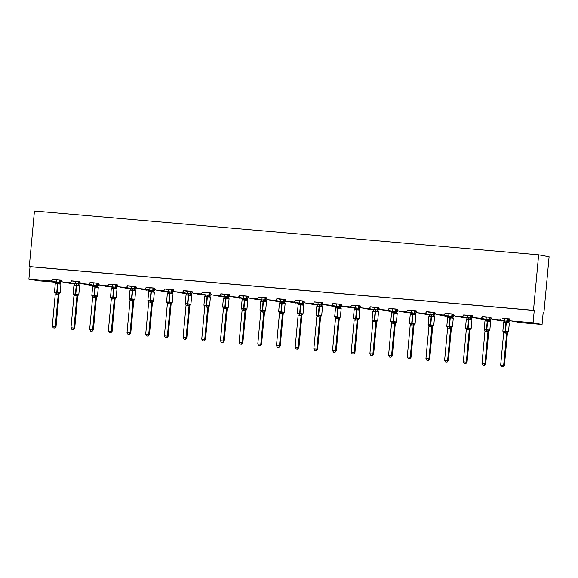 <?xml version="1.0" encoding="UTF-8"?>
<svg xmlns="http://www.w3.org/2000/svg" width="578" height="578" viewBox="0 0 578 578"><rect width="100%" height="100%" fill="white"/><g stroke="black" fill="none" stroke-linecap="round" stroke-linejoin="round"><path stroke-width="0.87" d="M56.319 282.331L37.866 280.735L28.9 279.051L30.042 266.711L29.297 266.566L34.449 211.035L538.638 254.804L549.1 256.762L543.949 312.293L543.204 312.156L542.056 324.496L520.258 322.603A1.857 1.799 100.6 0 1 520.092 322.582L511.125 320.898A1.857 1.799 100.6 0 1 509.673 318.911L504.746 318.601M543.197 312.228L543.949 312.293M61.282 280.106L56.369 279.68M501.047 318.16A1.857 1.799 -79.4 0 1 499.081 319.858L492.615 319.294A1.857 1.799 100.6 0 1 490.989 317.293L482.363 316.542A1.857 1.799 -79.4 0 1 480.397 318.24L473.931 317.676A1.857 1.799 100.6 0 1 472.305 315.667L463.679 314.923A1.857 1.799 -79.4 0 1 461.714 316.614L455.247 316.05A1.857 1.799 100.6 0 1 453.622 314.049L445.002 313.298A1.857 1.799 -79.4 0 1 443.03 314.996L436.563 314.432A1.857 1.799 100.6 0 1 434.938 312.423L426.318 311.679A1.857 1.799 -79.4 0 1 424.346 313.37L417.88 312.814A1.857 1.799 100.6 0 1 416.254 310.805L407.635 310.054A1.857 1.799 -79.4 0 1 405.669 311.752L399.196 311.188A1.857 1.799 100.6 0 1 397.577 309.179L388.951 308.435A1.857 1.799 -79.4 0 1 386.985 310.126L380.519 309.57A1.857 1.799 100.6 0 1 378.893 307.561L370.267 306.81A1.857 1.799 -79.4 0 1 368.302 308.507L361.835 307.944A1.857 1.799 100.6 0 1 360.21 305.935L351.583 305.191A1.857 1.799 -79.4 0 1 349.618 306.882L343.151 306.326A1.857 1.799 100.6 0 1 341.526 304.317L332.906 303.566A1.857 1.799 -79.4 0 1 330.934 305.263L324.468 304.7A1.857 1.799 100.6 0 1 322.842 302.699L314.222 301.947A1.857 1.799 -79.4 0 1 312.25 303.645L305.784 303.082A1.857 1.799 100.6 0 1 304.158 301.073L295.539 300.329A1.857 1.799 -79.4 0 1 293.573 302.019L287.1 301.456A1.857 1.799 100.6 0 1 285.481 299.455L276.855 298.703A1.857 1.799 -79.4 0 1 274.89 300.401L268.423 299.838A1.857 1.799 100.6 0 1 266.798 297.829L258.171 297.085A1.857 1.799 -79.4 0 1 256.206 298.775L249.739 298.219A1.857 1.799 100.6 0 1 248.114 296.211L239.487 295.459A1.857 1.799 -79.4 0 1 237.522 297.157L231.056 296.593A1.857 1.799 100.6 0 1 229.43 294.585L220.81 293.841A1.857 1.799 -79.4 0 1 218.838 295.531L212.372 294.975A1.857 1.799 100.6 0 1 210.746 292.967L202.127 292.215A1.857 1.799 -79.4 0 1 200.154 293.913L193.688 293.349A1.857 1.799 100.6 0 1 192.062 291.341L183.443 290.597A1.857 1.799 -79.4 0 1 181.478 292.287L175.004 291.731A1.857 1.799 100.6 0 1 173.386 289.723L164.759 288.971A1.857 1.799 -79.4 0 1 162.794 290.669L156.327 290.105A1.857 1.799 100.6 0 1 154.702 288.104L146.075 287.353A1.857 1.799 -79.4 0 1 144.11 289.051L137.643 288.487A1.857 1.799 100.6 0 1 136.018 286.478L127.398 285.734A1.857 1.799 -79.4 0 1 125.426 287.425L118.96 286.861A1.857 1.799 100.6 0 1 117.334 284.86L108.715 284.109A1.857 1.799 -79.4 0 1 106.742 285.807L100.276 285.243A1.857 1.799 100.6 0 1 98.65 283.234L90.031 282.49A1.857 1.799 -79.4 0 1 88.058 284.181L81.592 283.625A1.857 1.799 100.6 0 1 79.966 281.616L71.347 280.865A1.857 1.799 -79.4 0 1 69.382 282.563L62.915 281.999A1.857 1.799 100.6 0 1 61.29 279.99L53.783 279.456M61.384 280.792L60.509 280.72L61.42 280.886M79.966 281.724L75.046 281.298M71.347 280.865L72.467 281.074M80.067 282.418L79.193 282.339L80.104 282.512M98.643 283.35L93.73 282.924M90.031 282.49L91.151 282.7M98.751 284.036L97.877 283.964L98.787 284.13M117.327 284.968L112.414 284.542M108.715 284.109L109.834 284.318M117.435 285.655L116.561 285.583L117.471 285.756M136.011 286.594L131.098 286.168M127.398 285.734L128.518 285.944M136.112 287.28L135.238 287.201L136.148 287.374M154.694 288.212L149.781 287.786M146.075 287.353L147.195 287.562M154.796 288.899L153.921 288.827L154.832 289M173.378 289.838L168.458 289.412M164.759 288.971L165.879 289.188M173.479 290.524L172.605 290.445L173.516 290.618M192.055 291.457L187.142 291.03M183.443 290.597L184.563 290.806M192.163 292.143L191.289 292.071L192.199 292.237M210.739 293.075L205.826 292.649M202.127 292.215L203.246 292.425M210.847 293.769L209.973 293.689L210.883 293.862M229.423 294.701L224.51 294.274M220.81 293.841L221.93 294.05M229.531 295.387L228.657 295.315L229.567 295.481M248.106 296.319L243.194 295.893M239.487 295.459L240.614 295.669M248.208 297.013L247.333 296.933L248.244 297.106M266.79 297.945L261.877 297.518M258.171 297.085L259.291 297.294M266.892 298.631L266.017 298.559L266.928 298.725M285.474 299.563L280.554 299.137M276.855 298.703L277.975 298.913M285.575 300.249L284.701 300.177L285.611 300.35M304.151 301.189L299.238 300.762M295.539 300.329L296.659 300.538M304.259 301.875L303.385 301.795L304.295 301.969M322.835 302.807L317.922 302.381M314.222 301.947L315.342 302.157M322.943 303.493L322.069 303.421L322.979 303.594M341.519 304.433L336.606 304.006M332.906 303.566L334.026 303.782M341.62 305.119L340.745 305.04L341.656 305.213M360.202 306.051L355.289 305.625M351.583 305.191L352.71 305.401M360.304 306.737L359.429 306.665L360.34 306.831M378.886 307.669L373.973 307.243M370.267 306.81L371.387 307.019M378.987 308.363L378.113 308.284L379.024 308.457M397.57 309.295L392.65 308.869M388.951 308.435L390.071 308.645M397.671 309.981L396.797 309.909L397.707 310.075M416.247 310.913L411.334 310.487M407.635 310.054L408.754 310.263M416.355 311.607L415.481 311.528L416.391 311.701M434.931 312.539L430.018 312.113M426.318 311.679L427.438 311.889M435.039 313.225L434.165 313.153L435.075 313.319M453.614 314.157L448.701 313.731M445.002 313.298L446.122 313.507M453.716 314.844L452.841 314.772L453.752 314.945M472.298 315.783L467.385 315.357M463.679 314.923L464.806 315.133M472.399 316.469L471.525 316.39L472.436 316.563M490.982 317.401L486.069 316.975M482.363 316.542L483.483 316.751M491.083 318.088L490.209 318.016L491.119 318.182M61.355 280.691L60.307 280.496M54.563 279.6L56.572 279.976M60.293 280.619L61.355 280.713M78.976 282.245L80.039 282.331L78.984 282.122M73.247 281.226L75.256 281.602M97.66 283.863L98.722 283.957L97.668 283.74M91.931 282.844L93.939 283.22M116.337 285.489L117.406 285.575L116.351 285.366M110.608 284.463L112.623 284.846M135.021 287.107L136.09 287.201L135.035 286.984M129.291 286.088L131.307 286.464M153.705 288.725L154.774 288.819L153.719 288.603M147.975 287.707L149.984 288.09M173.451 290.423L172.403 290.228M166.659 289.332L168.668 289.708M172.388 290.351L173.451 290.445M192.134 292.049L191.08 291.847M185.343 290.951L187.351 291.326M191.072 291.969L192.134 292.063M210.811 293.667L209.763 293.472M204.02 292.576L206.035 292.952M209.756 293.595L210.818 293.689M229.495 295.286L228.447 295.091M222.703 294.195L224.719 294.57M228.433 295.214L229.502 295.307M247.117 296.839L248.186 296.926L247.131 296.716M241.387 295.82L243.403 296.196M265.801 298.458L266.87 298.551L265.815 298.335M260.071 297.439L262.08 297.815M284.484 300.076L285.546 300.17L284.492 299.96M278.755 299.057L280.764 299.44M304.223 301.774L303.175 301.579M297.439 300.683L299.447 301.059M303.168 301.702L304.23 301.795M321.852 303.32L322.914 303.414L321.859 303.197M316.115 302.301L318.131 302.684M341.591 305.018L340.543 304.823M334.799 303.927L336.815 304.303M340.529 304.946L341.598 305.04M360.275 306.643L359.227 306.441M353.483 305.545L355.499 305.921M359.213 306.564L360.282 306.658M378.958 308.262L377.911 308.067M372.167 307.171L374.176 307.547M377.896 308.19L378.966 308.284M397.642 309.88L396.587 309.685M390.851 308.789L392.859 309.165M396.58 309.808L397.642 309.902M416.319 311.506L415.271 311.311M409.535 310.415L411.543 310.791M415.264 311.434L416.326 311.52M433.948 313.052L435.01 313.146L433.955 312.929M428.211 312.033L430.227 312.409M452.625 314.67L453.694 314.764L452.639 314.555M446.895 313.652L448.911 314.035M471.308 316.296L472.378 316.39L471.323 316.173M465.579 315.277L467.588 315.653M489.992 317.914L491.054 318.008L490.007 317.792M484.263 316.896L486.271 317.279M509.666 319.027L502.166 318.377M509.767 319.713L508.893 319.634L509.803 319.807M509.738 319.612L508.683 319.417M502.947 318.521L504.955 318.897M508.676 319.54L509.738 319.634M28.9 279.051L50.698 280.937A1.857 1.799 -79.4 0 0 52.663 279.246M30.042 266.711L534.238 310.473L533.089 322.813L511.292 320.92A1.857 1.799 100.6 0 1 511.125 320.898M60.119 282.606A1.857 1.799 -79.4 0 0 61.586 281.204M508.503 321.52A1.857 1.799 -79.4 0 0 509.969 320.118M492.615 319.294L504.702 321.252M501.581 320.978A1.857 1.799 100.6 0 1 501.408 320.956L492.442 319.273M489.819 319.901A1.857 1.799 -79.4 0 0 491.286 318.5M473.931 317.676L486.019 319.627M482.897 319.359A1.857 1.799 100.6 0 1 482.724 319.338L473.758 317.654M471.135 318.276A1.857 1.799 -79.4 0 0 472.602 316.874M455.247 316.05L467.342 318.008M464.213 317.734A1.857 1.799 100.6 0 1 464.04 317.712L455.074 316.029M452.451 316.657A1.857 1.799 -79.4 0 0 453.918 315.256M436.563 314.432L448.658 316.39M445.53 316.115A1.857 1.799 100.6 0 1 445.356 316.094L436.39 314.41M433.775 315.032A1.857 1.799 -79.4 0 0 435.234 313.63M417.88 312.814L429.974 314.764M426.846 314.497A1.857 1.799 100.6 0 1 426.68 314.468L417.713 312.785M415.091 313.413A1.857 1.799 -79.4 0 0 416.557 312.012M399.196 311.188L411.29 313.146M408.162 312.871A1.857 1.799 100.6 0 1 407.996 312.85L399.03 311.166M396.407 311.795A1.857 1.799 -79.4 0 0 397.874 310.393M380.519 309.57L392.606 311.52M389.485 311.253A1.857 1.799 100.6 0 1 389.312 311.224L380.346 309.541M377.723 310.169A1.857 1.799 -79.4 0 0 379.19 308.768M361.835 307.944L373.923 309.902M370.801 309.627A1.857 1.799 100.6 0 1 370.628 309.606L361.662 307.922M359.039 308.551A1.857 1.799 -79.4 0 0 360.506 307.149M343.151 306.326L355.246 308.276M352.118 308.009A1.857 1.799 100.6 0 1 351.944 307.987L342.978 306.304M340.355 306.925A1.857 1.799 -79.4 0 0 341.822 305.524M324.468 304.7L336.562 306.658M333.434 306.383A1.857 1.799 100.6 0 1 333.26 306.362L324.294 304.678M321.679 305.307A1.857 1.799 -79.4 0 0 323.138 303.905M305.784 303.082L317.878 305.032M314.75 304.765A1.857 1.799 100.6 0 1 314.584 304.743L305.618 303.06M302.995 303.681A1.857 1.799 -79.4 0 0 304.462 302.28M287.1 301.456L299.194 303.414M296.066 303.139A1.857 1.799 100.6 0 1 295.9 303.118L286.934 301.434M284.311 302.063A1.857 1.799 -79.4 0 0 285.778 300.661M268.423 299.838L280.511 301.795M277.389 301.521A1.857 1.799 100.6 0 1 277.216 301.499L268.25 299.816M265.627 300.437A1.857 1.799 -79.4 0 0 267.094 299.036M249.739 298.219L261.827 300.17M258.706 299.903A1.857 1.799 100.6 0 1 258.532 299.874L249.566 298.19M246.943 298.819A1.857 1.799 -79.4 0 0 248.41 297.417M231.056 296.593L243.15 298.551M240.022 298.277A1.857 1.799 100.6 0 1 239.848 298.255L230.882 296.572M228.259 297.2A1.857 1.799 -79.4 0 0 229.726 295.799M212.372 294.975L224.466 296.926M221.338 296.659A1.857 1.799 100.6 0 1 221.164 296.63L212.198 294.946M209.583 295.575A1.857 1.799 -79.4 0 0 211.049 294.173M193.688 293.349L205.782 295.307M202.654 295.033A1.857 1.799 100.6 0 1 202.488 295.011L193.522 293.328M190.899 293.956A1.857 1.799 -79.4 0 0 192.366 292.555M175.004 291.731L187.099 293.682M183.97 293.414A1.857 1.799 100.6 0 1 183.804 293.393L174.838 291.709M172.215 292.331A1.857 1.799 -79.4 0 0 173.682 290.929M156.327 290.105L168.415 292.063M165.294 291.789A1.857 1.799 100.6 0 1 165.12 291.767L156.154 290.084M153.531 290.712A1.857 1.799 -79.4 0 0 154.998 289.311M137.643 288.487L149.731 290.438M146.61 290.17A1.857 1.799 100.6 0 1 146.436 290.149L137.47 288.465M134.847 289.087A1.857 1.799 -79.4 0 0 136.314 287.685M118.96 286.861L131.054 288.819M127.926 288.545A1.857 1.799 100.6 0 1 127.752 288.523L118.786 286.84M116.164 287.468A1.857 1.799 -79.4 0 0 117.63 286.067M100.276 285.243L112.37 287.201M109.242 286.926A1.857 1.799 100.6 0 1 109.069 286.905L100.102 285.221M97.487 285.843A1.857 1.799 -79.4 0 0 98.954 284.441M81.592 283.625L93.687 285.575M90.558 285.308A1.857 1.799 100.6 0 1 90.392 285.279L81.426 283.596M78.803 284.224A1.857 1.799 -79.4 0 0 80.27 282.823M62.915 281.999L75.003 283.957M71.882 283.682A1.857 1.799 100.6 0 1 71.708 283.661L62.742 281.977M533.089 322.813L542.056 324.496M538.638 254.804L533.487 310.328L534.238 310.473M29.297 266.566L533.487 310.328M509.001 322.524L504.095 322.423L504.175 322.011M503.265 331.808L503.272 331.302L504.89 331.873L507.137 331.635L508.105 332.198M502.846 366.907L501.646 366.799L503.142 366.965L503.669 365.339L500.671 365.079L503.662 332.827L506.66 333.087L503.669 365.339L504.413 365.477L507.397 333.282L506.66 333.152A1.366 1.25 -30.5 0 1 507.542 332.09M503.163 331.707A1.366 1.25 -30.5 0 1 503.525 332.09L503.546 332.133A1.366 1.25 -30.5 0 0 503.525 332.09L502.846 331.172L505.223 331.331L508.517 331.7L507.744 332.437A1.366 1.272 -134.9 0 0 507.744 332.444L507.397 333.282M507.975 318.875L507.759 321.209L508.51 321.346L508.64 322.148A1.366 1.25 -30.5 0 0 508.647 322.148L509.319 323.059L503.648 322.538L504.421 321.794A1.366 1.272 -134.9 0 0 504.478 321.729M508.727 318.94L508.51 321.346A1.366 1.25 -30.5 0 0 508.64 322.148M504.984 318.615L504.76 321.007L507.759 321.209M504.095 322.423L504.76 321.007M507.759 321.267L507.961 322.755M503.272 331.302L503.546 332.133M507.137 331.635L506.66 333.087M500.671 365.079L501.646 366.799M503.142 366.965L504.413 365.477M490.317 320.898L485.412 320.797L485.491 320.393M484.581 330.19L484.588 329.677L486.206 330.248L488.453 330.016L489.421 330.573M484.162 365.282L482.962 365.18L484.458 365.339L484.985 363.714L481.987 363.454L484.978 331.208L487.976 331.469L484.985 363.714L485.73 363.858L488.721 331.664L487.976 331.534A1.366 1.25 -30.5 0 1 488.858 330.471M484.48 330.089A1.366 1.25 -30.5 0 1 484.841 330.464L484.863 330.515A1.366 1.25 -30.5 0 0 484.841 330.464L484.169 329.554L489.833 330.074L488.721 331.664M489.291 317.257L489.075 319.591L489.826 319.728L490.635 321.44L484.971 320.913L485.737 320.169A1.366 1.272 -134.9 0 0 485.795 320.111M490.05 317.322L489.826 319.728M486.3 316.997L486.076 319.381L489.075 319.591M485.412 320.797L486.076 319.381M489.075 319.641L489.277 321.137M484.588 329.677L484.863 330.515M488.453 330.016L487.976 331.469M481.987 363.454L482.962 365.18M484.458 365.339L485.73 363.858M471.634 319.28L466.728 319.179L466.807 318.767M465.904 328.564L465.904 328.058L467.53 328.629L469.77 328.391L470.738 328.954M465.478 363.663L464.279 363.562L465.774 363.721L466.301 362.095L463.31 361.835L466.294 329.583L469.293 329.843L466.301 362.095L467.046 362.233L470.037 330.038L469.293 329.908A1.366 1.25 -30.5 0 1 470.174 328.846M470.044 329.987L470.037 330.038A1.366 1.272 -134.9 0 1 470.384 329.2L470.044 329.987M470.608 315.631L470.398 317.965L471.142 318.102L471.951 319.815L466.287 319.294L467.053 318.55A1.366 1.272 -134.9 0 0 467.111 318.485M471.366 315.704L471.142 318.102M467.616 315.371L467.392 317.763L470.398 317.965A1.366 1.272 -134.9 0 0 471.077 319.172M466.728 319.179L467.392 317.763M470.391 318.023L470.593 319.511M465.904 328.058L466.179 328.889A1.366 1.25 -30.5 0 0 466.157 328.846L466.157 328.846A1.366 1.25 -30.5 0 0 465.803 328.47M469.77 328.391L469.293 329.843M463.31 361.835L464.279 363.562M465.774 363.721L467.046 362.233M452.95 317.654L448.051 317.553L448.131 317.149M447.22 326.946L447.228 326.433L449.207 327.04L451.086 326.772L452.054 327.329M446.794 362.038L445.602 361.936L447.09 362.095L447.618 360.47L444.627 360.21L447.61 328.022L450.609 328.225L447.618 360.47L448.369 360.614L451.353 328.42L450.602 328.282M451.36 328.362L451.353 328.42A1.366 1.272 -134.9 0 1 451.7 327.574L451.36 328.362M451.931 314.013L451.714 316.347L452.458 316.484L453.268 318.196L447.603 317.669L448.369 316.932A1.366 1.272 -134.9 0 0 448.369 316.925A1.366 1.272 -134.9 0 0 448.427 316.867M452.682 314.078L452.458 316.484A1.366 1.25 -30.5 0 0 452.596 317.279M448.933 313.753L448.709 316.137L451.714 316.347A1.366 1.272 -134.9 0 0 452.393 317.553M448.051 317.553L448.709 316.137M451.707 316.397L451.909 317.893M447.228 326.433L447.495 327.271A1.366 1.25 -30.5 0 0 447.473 327.22L447.473 327.22A1.366 1.25 -30.5 0 0 447.119 326.845M451.086 326.772L450.609 328.225M444.627 360.21L445.602 361.936M447.09 362.095L448.369 360.614M434.273 316.036L429.367 315.935L429.447 315.53M428.536 325.32L428.544 324.814L430.162 325.385L432.402 325.147L433.37 325.71M428.11 360.419L426.918 360.318L428.414 360.477L428.934 358.851L425.943 358.591L428.927 326.397L431.925 326.599L428.934 358.851L429.685 358.989L432.669 326.801L431.925 326.657M432.676 326.743L432.669 326.801A1.366 1.272 -134.9 0 1 433.016 325.956L432.676 326.743M433.247 312.395L433.03 314.721L433.775 314.851L434.584 316.571L428.919 316.05L429.685 315.306A1.366 1.272 -134.9 0 0 429.743 315.241M433.999 312.46L433.775 314.865A1.366 1.25 -30.5 0 0 433.912 315.66M430.249 312.134L430.032 314.519L433.03 314.721A1.366 1.272 -134.9 0 0 433.71 315.928M429.367 315.935L430.032 314.519M433.023 314.779L433.225 316.267M428.544 324.814L428.789 325.602A1.366 1.25 -30.5 0 0 428.435 325.226M432.402 325.147L431.925 326.599M425.943 358.591L426.918 360.318M428.414 360.477L429.685 358.989M415.589 314.418L410.683 314.316L410.763 313.905M409.853 323.702L409.86 323.196L411.839 323.796L413.725 323.528L414.693 324.085M409.426 358.801L408.234 358.692L409.73 358.851L410.25 357.233L407.259 356.973L410.243 324.778L413.248 324.981L410.25 357.233L411.001 357.37L413.985 325.176L413.248 325.046A1.366 1.25 -30.5 0 1 414.13 323.983M410.127 324.012A1.366 1.25 -30.5 0 0 410.105 323.976L409.434 323.066L415.105 323.586L413.985 325.176M414.563 310.769L414.347 313.103L415.091 313.233L415.907 314.952L410.236 314.425L411.001 313.688A1.366 1.272 -134.9 0 0 411.009 313.688A1.366 1.272 -134.9 0 0 411.066 313.623M415.315 310.834L415.091 313.24A1.366 1.25 -30.5 0 0 415.228 314.035M411.572 310.509L411.348 312.893L414.347 313.103A1.366 1.272 -134.9 0 0 415.026 314.309M410.683 314.316L411.348 312.893M414.339 313.153L414.549 314.649M409.86 323.196L410.113 323.983M413.725 323.528L413.248 324.981M407.259 356.973L408.234 358.692M409.73 358.851L411.001 357.37M396.905 312.792L392 312.691L392.079 312.286M391.169 322.083L391.176 321.57L392.794 322.141L395.041 321.91L396.009 322.466M390.75 357.175L389.55 357.074L391.046 357.233L391.573 355.607L388.575 355.347L391.566 323.102L394.564 323.362L391.573 355.607L392.317 355.745L395.301 323.557L394.564 323.42A1.366 1.25 -30.5 0 1 395.446 322.358M391.443 322.394A1.366 1.25 -30.5 0 0 391.429 322.358L390.75 321.447L393.127 321.599L396.421 321.968L395.655 322.712A1.366 1.272 -134.9 0 0 395.648 322.712L395.301 323.557M395.879 309.151L395.663 311.477L396.407 311.607L397.223 313.327L391.552 312.806L392.325 312.062A1.366 1.272 -134.9 0 0 392.383 311.997M396.638 309.216L396.414 311.621A1.366 1.25 -30.5 0 0 396.551 312.416M392.888 308.89L392.664 311.275L395.663 311.477A1.366 1.272 -134.9 0 0 396.342 312.691M392 312.691L392.664 311.275M395.663 311.535L395.865 313.03M391.176 321.57L391.429 322.358A1.366 1.25 -30.5 0 0 391.068 321.982M395.041 321.91L394.564 323.362M388.575 355.347L389.55 357.074M391.046 357.233L392.317 355.745M378.222 311.174L373.316 311.072L373.395 310.661M372.492 320.458L372.492 319.952L374.472 320.552L376.357 320.284L377.326 320.848L377.737 320.349L378.539 311.708L372.875 311.188L373.641 310.444A1.366 1.272 -134.9 0 0 373.699 310.379M372.066 355.557L370.866 355.448L372.362 355.607L372.889 353.989L369.891 353.729L372.882 321.476L375.881 321.736L372.889 353.989L373.634 354.126L376.625 321.932L375.881 321.801A1.366 1.25 -30.5 0 1 376.762 320.739M377.311 320.877L376.625 321.932M377.196 307.525L376.979 309.859L377.73 309.996L377.868 310.791A1.366 1.25 -30.5 0 0 377.868 310.798L378.539 311.708M377.954 307.59L377.73 309.996A1.366 1.25 -30.5 0 0 377.868 310.791M374.204 307.265L373.98 309.656L376.979 309.859M373.316 311.072L373.98 309.656M376.979 309.916L377.181 311.405M372.492 319.952L372.767 320.783A1.366 1.25 -30.5 0 0 372.745 320.739L372.745 320.739A1.366 1.25 -30.5 0 0 372.384 320.356M376.357 320.284L375.881 321.736M369.891 353.729L370.866 355.448M372.362 355.607L373.634 354.126M359.538 309.548L354.632 309.447L354.711 309.042M353.808 318.839L353.808 318.326L355.434 318.897L357.674 318.666L358.642 319.222M353.382 353.931L352.183 353.83L353.678 353.989L354.206 352.363L351.214 352.103L354.198 319.858L357.197 320.118L354.206 352.363L354.95 352.508L357.941 320.313L357.197 320.183A1.366 1.25 -30.5 0 1 358.078 319.121M357.948 320.255L357.941 320.313A1.366 1.272 -134.9 0 1 358.288 319.468L357.948 320.255M358.512 305.906L358.302 308.233L359.046 308.377L359.856 310.09L354.191 309.562L354.957 308.818A1.366 1.272 -134.9 0 0 355.015 308.76M359.27 305.972L359.046 308.377A1.366 1.25 -30.5 0 0 359.184 309.172M355.521 305.646L355.297 308.031L358.302 308.233A1.366 1.272 -134.9 0 0 358.981 309.447M354.632 309.447L355.297 308.031M358.295 308.291L358.497 309.786M353.808 318.326L354.083 319.164A1.366 1.25 -30.5 0 0 354.061 319.114L354.061 319.114A1.366 1.25 -30.5 0 0 353.707 318.738M357.674 318.666L357.197 320.118M351.214 352.103L352.183 353.83M353.678 353.989L354.95 352.508M340.854 307.93L335.955 307.828L336.035 307.417M335.124 317.214L335.132 316.708L336.75 317.279L338.99 317.04L339.958 317.604M334.698 352.313L333.506 352.204L334.994 352.37L335.522 350.745L332.531 350.485L335.515 318.29L338.513 318.492L335.522 350.745L336.273 350.882L339.257 318.688L338.506 318.55M339.264 318.637L339.257 318.688A1.366 1.272 -134.9 0 1 339.604 317.849L339.264 318.637M339.835 304.281L339.618 306.615L340.363 306.752L341.172 308.464L335.507 307.944L336.273 307.2A1.366 1.272 -134.9 0 0 336.331 307.135M340.587 304.346L340.363 306.752A1.366 1.25 -30.5 0 0 340.5 307.554M336.837 304.021L336.613 306.412L339.618 306.615M335.955 307.828L336.613 306.412M339.611 306.672L339.813 308.161M335.132 316.708L335.377 317.495A1.366 1.25 -30.5 0 0 335.023 317.12M338.99 317.04L338.513 318.492M332.531 350.485L333.506 352.204M334.994 352.37L336.273 350.882M322.177 306.304L317.271 306.203L317.351 305.798M316.441 315.595L316.448 315.082L318.066 315.653L320.306 315.422L321.274 315.978M316.014 350.687L314.822 350.586L316.318 350.745L316.838 349.119L313.847 348.859L316.831 316.665L319.836 316.874L316.838 349.119L317.589 349.264L320.573 317.069L319.829 316.939A1.366 1.25 -30.5 0 1 320.718 315.877M320.58 317.011L320.573 317.069A1.366 1.272 -134.9 0 1 320.92 316.224L320.58 317.011M321.151 302.662L320.935 304.996L321.679 305.126L322.488 306.846L316.823 306.318L317.589 305.574A1.366 1.272 -134.9 0 0 317.654 305.516M321.903 302.728L321.679 305.133M318.153 302.402L317.936 304.787L320.935 304.996A1.366 1.272 -134.9 0 0 321.614 306.203M317.271 306.203L317.936 304.787M320.927 305.047L321.13 306.542M316.448 315.082L316.722 315.92A1.366 1.25 -30.5 0 0 316.693 315.87L316.693 315.87A1.366 1.25 -30.5 0 0 316.339 315.494M320.306 315.422L319.836 316.874M313.847 348.859L314.822 350.586M316.318 350.745L317.589 349.264M303.493 304.685L298.588 304.584L298.667 304.173M297.757 313.97L297.764 313.464L299.382 314.035L301.629 313.796L302.597 314.36M297.338 349.069L296.138 348.968L297.634 349.126L298.154 347.501L295.163 347.241L298.147 315.046L301.152 315.248L298.154 347.501L298.905 347.638L301.889 315.444L301.152 315.313A1.366 1.25 -30.5 0 1 302.034 314.251M301.897 315.393L301.889 315.444A1.366 1.272 -134.9 0 1 302.236 314.605L301.897 315.393M302.467 301.037L302.251 303.371L302.995 303.501L303.811 305.22L298.14 304.7L298.913 303.956A1.366 1.272 -134.9 0 0 298.971 303.891M303.219 301.109L302.995 303.508M299.476 300.777L299.252 303.168L302.251 303.371A1.366 1.272 -134.9 0 0 302.93 304.577M298.588 304.584L299.252 303.168M302.251 303.428L302.453 304.917M297.764 313.464L298.038 314.295A1.366 1.25 -30.5 0 0 298.017 314.251A1.366 1.25 -30.5 0 0 298.01 314.251A1.366 1.25 -30.5 0 0 297.656 313.876M301.629 313.796L301.152 315.248M295.163 347.241L296.138 348.968M297.634 349.126L298.905 347.638M284.81 303.06L279.904 302.959L279.983 302.554M279.073 312.351L279.08 311.838L281.06 312.445L282.945 312.178L283.914 312.734M278.654 347.443L277.454 347.342L278.95 347.501L279.477 345.875L276.479 345.615L279.47 313.37L282.469 313.63L279.477 345.875L280.222 346.02L283.206 313.825L282.461 313.688M278.972 312.25A1.366 1.25 -30.5 0 1 279.333 312.626L279.355 312.676A1.366 1.25 -30.5 0 0 279.333 312.626L278.661 311.715L280.67 311.838L284.325 312.236L283.56 312.98A1.366 1.272 -134.9 0 0 283.552 312.98L283.206 313.825M283.784 299.418L283.567 301.752L284.318 301.889L285.127 303.602L279.456 303.074L280.229 302.337A1.366 1.272 -134.9 0 0 280.229 302.33A1.366 1.272 -134.9 0 0 280.287 302.272M284.542 299.483L284.318 301.889A1.366 1.25 -30.5 0 0 284.455 302.684M280.792 299.158L280.568 301.543L283.567 301.752A1.366 1.272 -134.9 0 0 284.246 302.959M279.904 302.959L280.568 301.543M283.567 301.803L283.769 303.298M279.08 311.838L279.355 312.676M282.945 312.178L282.469 313.63M276.479 345.615L277.454 347.342M278.95 347.501L280.222 346.02M266.126 301.441L261.22 301.34L261.299 300.936M260.396 310.726L260.396 310.22L262.022 310.791L264.262 310.552L265.23 311.116M259.97 345.825L258.771 345.723L260.266 345.882L260.794 344.257L257.795 343.997L260.786 311.744L263.785 312.004L260.794 344.257L261.538 344.394L264.529 312.207L263.778 312.062M260.671 311.043A1.366 1.25 -30.5 0 0 260.649 311.007L259.977 310.09L265.642 310.617L264.529 312.207M265.1 297.8L264.883 300.127L265.627 300.257L266.444 301.976L260.779 301.456L261.545 300.712A1.366 1.272 -134.9 0 0 261.603 300.647L261.885 299.924L264.883 300.127M265.858 297.865L265.634 300.271A1.366 1.25 -30.5 0 0 265.772 301.066M262.109 297.54L261.885 299.924M261.22 301.34L261.545 300.712A1.366 1.272 -134.9 0 1 261.191 300.957M264.883 300.184L265.085 301.673M260.396 310.22L260.649 311.007A1.366 1.25 -30.5 0 0 260.288 310.632M264.262 310.552L263.785 312.004M257.795 343.997L258.771 345.723M260.266 345.882L261.538 344.394M247.442 299.823L242.543 299.722L242.623 299.31M241.712 309.107L241.72 308.601L243.692 309.201L245.578 308.934L246.546 309.49M241.286 344.206L240.087 344.098L241.582 344.257L242.11 342.638L239.119 342.378L242.103 310.184L245.101 310.386L242.11 342.638L242.854 342.776L245.845 310.581L245.101 310.451A1.366 1.25 -30.5 0 1 245.99 309.389M241.987 309.418A1.366 1.25 -30.5 0 0 241.965 309.389L241.293 308.471L246.958 308.992L245.845 310.581M246.423 296.174L246.206 298.508L246.951 298.645L247.76 300.358L242.095 299.83L242.861 299.093A1.366 1.272 -134.9 0 0 242.919 299.028M247.174 296.239L246.951 298.645A1.366 1.25 -30.5 0 0 247.088 299.44M243.425 295.914L243.201 298.299L246.206 298.508M242.543 299.722L243.201 298.299M246.199 298.559L246.401 300.054M241.72 308.601L241.965 309.389A1.366 1.25 -30.5 0 0 241.965 309.382A1.366 1.25 -30.5 0 0 241.611 309.006M245.578 308.934L245.101 310.386M239.119 342.378L240.087 344.098M241.582 344.257L242.854 342.776M228.765 298.197L223.859 298.096L223.939 297.692M223.029 307.489L223.036 306.976L224.654 307.547L226.894 307.315L227.862 307.872M222.602 342.581L221.41 342.479L222.906 342.638L223.426 341.013L220.435 340.753L223.419 308.558L226.417 308.768L223.426 341.013L224.177 341.15L227.161 308.963L226.417 308.825A1.366 1.25 -30.5 0 1 227.306 307.763M227.168 308.905L227.161 308.963A1.366 1.272 -134.9 0 1 227.508 308.117L227.168 308.905M227.739 294.556L227.522 296.882L228.259 297.013L229.076 298.732L223.411 298.212L224.177 297.468A1.366 1.272 -134.9 0 0 224.235 297.403M228.491 294.621L228.267 297.027A1.366 1.25 -30.5 0 0 228.404 297.822M224.741 294.296L224.524 296.68L227.522 296.882A1.366 1.272 -134.9 0 0 228.202 298.096M223.859 298.096L224.524 296.68M227.515 296.94L227.718 298.436M223.036 306.976L223.281 307.763A1.366 1.25 -30.5 0 0 222.927 307.388M226.894 307.315L226.417 308.768M220.435 340.753L221.41 342.479M222.906 342.638L224.177 341.15M210.081 296.579L205.176 296.478L205.255 296.066M204.345 305.863L204.352 305.357L206.332 305.957L208.217 305.69L209.178 306.253L209.597 305.755L210.392 297.114L204.728 296.593L205.493 295.849A1.366 1.272 -134.9 0 0 205.501 295.849A1.366 1.272 -134.9 0 0 205.558 295.784M203.918 340.962L202.726 340.854L204.222 341.013L204.742 339.394L201.751 339.134L204.735 306.94L207.74 307.142L204.742 339.394L205.493 339.532L208.477 307.337L207.733 307.207A1.366 1.25 -30.5 0 1 208.622 306.145M208.485 307.286L208.477 307.337A1.366 1.272 -134.9 0 1 208.824 306.492L208.485 307.286M209.055 292.93L208.839 295.264L209.583 295.394L209.72 296.196A1.366 1.25 -30.5 0 0 209.72 296.203L210.392 297.114M209.807 292.995L209.583 295.401A1.366 1.25 -30.5 0 0 209.72 296.196M206.057 292.67L205.84 295.062L208.839 295.264A1.366 1.272 -134.9 0 0 209.518 296.471M205.176 296.478L205.84 295.062M208.831 295.322L209.041 296.81M204.352 305.357L204.626 306.188A1.366 1.25 -30.5 0 0 204.598 306.145L204.598 306.145A1.366 1.25 -30.5 0 0 204.244 305.762M208.217 305.69L207.74 307.142M201.751 339.134L202.726 340.854M204.222 341.013L205.493 339.532M191.397 294.953L186.492 294.852L186.571 294.448M185.661 304.245L185.668 303.732L187.286 304.303L189.533 304.071L190.502 304.628M185.242 339.337L184.042 339.235L185.538 339.394L186.065 337.769L183.067 337.509L186.051 305.314L189.057 305.524L186.065 337.769L186.81 337.913L189.794 305.719L189.057 305.589A1.366 1.25 -30.5 0 1 189.938 304.527M189.801 305.661L189.794 305.719A1.366 1.272 -134.9 0 1 190.14 304.873L189.801 305.661M190.372 291.312L190.155 293.638L190.906 293.783L191.715 295.495L186.044 294.968L186.817 294.224A1.366 1.272 -134.9 0 0 186.875 294.166M191.123 291.377L190.906 293.783M187.38 291.052L187.156 293.436L190.155 293.638A1.366 1.272 -134.9 0 0 190.834 294.852M186.492 294.852L187.156 293.436M190.155 293.696L190.357 295.192M185.668 303.732L185.943 304.57A1.366 1.25 -30.5 0 0 185.921 304.519L185.921 304.519A1.366 1.25 -30.5 0 0 185.56 304.144M189.533 304.071L189.057 305.524M183.067 337.509L184.042 339.235M185.538 339.394L186.81 337.913M172.714 293.335L167.808 293.234L167.887 292.822M166.977 302.619L166.984 302.113L168.603 302.684L170.85 302.446L171.818 303.009M166.558 337.718L165.359 337.61L166.854 337.776L167.382 336.15L164.383 335.89L167.374 303.638L170.373 303.898L167.382 336.15L168.126 336.288L171.11 304.1L170.373 303.963A1.366 1.25 -30.5 0 1 171.254 302.901M171.117 304.042L171.11 304.093A1.366 1.272 -134.9 0 1 171.456 303.255L171.117 304.042M171.688 289.686L171.471 292.02L172.222 292.157L173.032 293.87L167.36 293.349L168.133 292.605A1.366 1.272 -134.9 0 0 168.191 292.54M172.446 289.751L172.222 292.157A1.366 1.25 -30.5 0 0 172.36 292.959M168.697 289.426L168.473 291.818L171.471 292.02M167.808 293.234L168.473 291.818M171.471 292.078L171.673 293.566M166.984 302.113L167.259 302.944A1.366 1.25 -30.5 0 0 167.237 302.901L167.237 302.901A1.366 1.25 -30.5 0 0 166.876 302.525M170.85 302.446L170.373 303.898M164.383 335.89L165.359 337.61M166.854 337.776L168.126 336.288M154.03 291.709L149.124 291.608L149.203 291.204M148.3 301.001L148.3 300.488L149.926 301.059L152.166 300.827L153.134 301.384M147.874 336.093L146.675 335.991L148.17 336.15L148.698 334.525L145.699 334.265L148.691 302.019L151.689 302.28L148.698 334.525L149.442 334.669L152.433 302.475L151.689 302.345A1.366 1.25 -30.5 0 1 152.57 301.283M148.192 300.9A1.366 1.25 -30.5 0 1 148.553 301.275L148.575 301.326A1.366 1.25 -30.5 0 0 148.553 301.275L147.881 300.365L153.546 300.885L152.433 302.475M153.004 288.068L152.787 290.402L153.538 290.539L154.348 292.251L148.683 291.724L149.449 290.98A1.366 1.272 -134.9 0 0 149.507 290.922M153.762 288.133L153.538 290.539M150.013 287.808L149.789 290.192L152.787 290.402M149.124 291.608L149.789 290.192M152.787 290.452L152.989 291.948M148.3 300.488L148.575 301.326M152.166 300.827L151.689 302.28M145.699 334.265L146.675 335.991M148.17 336.15L149.442 334.669M135.346 290.091L130.447 289.99L130.527 289.578M129.617 299.375L129.624 298.869L131.242 299.44L133.482 299.202L134.45 299.765M129.19 334.474L127.991 334.373L129.486 334.532L130.014 332.906L127.023 332.646L130.007 300.452L133.005 300.654L130.014 332.906L130.758 333.044L133.749 300.849L133.005 300.719A1.366 1.25 -30.5 0 1 133.894 299.657M133.756 300.798L133.749 300.849A1.366 1.272 -134.9 0 1 134.096 300.011L133.756 300.798M134.327 286.442L134.11 288.776L134.855 288.913L135.664 290.626L129.999 290.105L130.765 289.361A1.366 1.272 -134.9 0 0 130.823 289.296M135.079 286.515L134.855 288.913M131.329 286.182L131.105 288.574L134.11 288.776M130.447 289.99L131.105 288.574M134.103 288.834L134.306 290.322M129.624 298.869L129.891 299.7A1.366 1.25 -30.5 0 0 129.869 299.657L129.869 299.657A1.366 1.25 -30.5 0 0 129.515 299.281M133.482 299.202L133.005 300.654M127.023 332.646L127.991 334.373M129.486 334.532L130.758 333.044M116.669 288.465L111.764 288.371L111.843 287.96M110.933 297.757L110.94 297.244L112.92 297.851L114.798 297.583L115.766 298.14M110.506 332.849L109.314 332.747L110.81 332.906L111.33 331.281L108.339 331.021L111.323 298.833L114.321 299.036L111.33 331.281L112.081 331.425L115.065 299.231L114.321 299.093M115.073 299.173L115.065 299.231A1.366 1.272 -134.9 0 1 115.412 298.385L115.073 299.173M115.643 284.824L115.427 287.158L116.171 287.295L116.98 289.007L111.316 288.48L112.081 287.743A1.366 1.272 -134.9 0 0 112.081 287.736A1.366 1.272 -134.9 0 0 112.139 287.678M116.395 284.889L116.171 287.295A1.366 1.25 -30.5 0 0 116.308 288.09M112.645 284.564L112.428 286.948L115.427 287.158A1.366 1.272 -134.9 0 0 116.106 288.364M111.764 288.371L112.428 286.948M115.419 287.208L115.622 288.704M110.94 297.244L111.186 298.031A1.366 1.25 -30.5 0 0 110.832 297.656M114.798 297.583L114.321 299.036M108.339 331.021L109.314 332.747M110.81 332.906L112.081 331.425M97.985 286.847L93.08 286.746L93.159 286.341M92.249 296.131L92.256 295.625L93.874 296.196L96.121 295.958L97.09 296.521M91.823 331.23L90.63 331.129L92.126 331.288L92.646 329.662L89.655 329.402L92.639 297.208L95.645 297.41L92.646 329.662L93.398 329.8L96.382 297.612L95.637 297.468M96.389 297.554L96.382 297.612A1.366 1.272 -134.9 0 1 96.728 296.767L96.389 297.554M96.959 283.206L96.743 285.532L97.487 285.662L98.296 287.382L92.632 286.861L93.398 286.117A1.366 1.272 -134.9 0 0 93.405 286.117A1.366 1.272 -134.9 0 0 93.463 286.052M97.711 283.271L97.487 285.676A1.366 1.25 -30.5 0 0 97.624 286.471M93.968 282.945L93.744 285.33L96.743 285.532A1.366 1.272 -134.9 0 0 97.422 286.739M93.08 286.746L93.744 285.33M96.736 285.59L96.945 287.078M92.256 295.625L92.502 296.413A1.366 1.25 -30.5 0 0 92.148 296.037M96.121 295.958L95.645 297.41M89.655 329.402L90.63 331.129M92.126 331.288L93.398 329.8M79.302 285.229L74.396 285.127L74.475 284.716M73.565 294.513L73.572 294.007L75.552 294.607L77.438 294.339L78.406 294.896M73.146 329.612L71.947 329.503L73.442 329.662L73.97 328.044L70.971 327.784L73.962 295.531L76.961 295.791L73.97 328.044L74.714 328.181L77.698 295.987L76.961 295.857A1.366 1.25 -30.5 0 1 77.842 294.794M73.84 294.823A1.366 1.25 -30.5 0 0 73.825 294.794L73.146 293.877L78.818 294.397L77.698 295.987M78.276 281.58L78.059 283.914L78.81 284.051L78.94 284.846A1.366 1.25 -30.5 0 0 78.948 284.846L79.62 285.763L73.948 285.236L74.721 284.499A1.366 1.272 -134.9 0 0 74.779 284.434M79.027 281.645L78.81 284.051M75.285 281.32L75.061 283.704L78.059 283.914A1.366 1.272 -134.9 0 0 78.738 285.12M74.396 285.127L75.061 283.704M78.059 283.964L78.261 285.46M73.572 294.007L73.825 294.794A1.366 1.25 -30.5 0 0 73.825 294.787A1.366 1.25 -30.5 0 0 73.464 294.412M77.438 294.339L76.961 295.791M70.971 327.784L71.947 329.503M73.442 329.662L74.714 328.181M60.618 283.603L55.712 283.502L55.791 283.097M54.881 292.894L54.888 292.381L56.507 292.952L58.754 292.721L59.722 293.277M54.462 327.986L53.263 327.885L54.758 328.044L55.286 326.418L52.287 326.158L55.278 293.913L58.277 294.173L55.286 326.418L56.03 326.556L59.014 294.375L58.277 294.238A1.366 1.25 -30.5 0 1 59.158 293.169M59.021 294.31L59.014 294.368A1.366 1.272 -134.9 0 1 59.368 293.523L59.021 294.31M59.592 279.962L59.375 282.288L60.119 282.418L60.936 284.138L55.264 283.617L56.037 282.873A1.366 1.272 -134.9 0 0 56.095 282.808M60.35 280.027L60.126 282.432A1.366 1.25 -30.5 0 0 60.264 283.227M56.601 279.701L56.377 282.086L59.375 282.288A1.366 1.272 -134.9 0 0 60.054 283.502M55.712 283.502L56.377 282.086M59.375 282.346L59.577 283.841M54.888 292.381L55.141 293.169A1.366 1.25 -30.5 0 0 54.78 292.793M58.754 292.721L58.277 294.173M52.287 326.158L53.263 327.885M54.758 328.044L56.03 326.556M50.698 280.937L56.384 282.006M69.382 282.563L75.068 283.632M88.058 284.181L93.752 285.25M106.742 285.807L112.435 286.876M125.426 287.425L131.119 288.494M144.11 289.051L149.796 290.113M162.794 290.669L168.48 291.738M181.478 292.287L187.164 293.357M200.154 293.913L205.847 294.982M218.838 295.531L224.531 296.601M237.522 297.157L243.208 298.226M256.206 298.775L261.892 299.845M274.89 300.401L280.576 301.47M293.573 302.019L299.26 303.089M312.25 303.645L317.943 304.707M330.934 305.263L336.627 306.333M349.618 306.882L355.304 307.951M368.302 308.507L373.988 309.577M386.985 310.126L392.672 311.195M405.669 311.752L411.355 312.821M424.346 313.37L430.039 314.439M443.03 314.996L448.723 316.065M461.714 316.614L467.4 317.683M480.397 318.24L486.084 319.302M499.081 319.858L504.767 320.927M511.292 320.92L520.258 322.603M506.097 320.935L504.962 333.123M505.324 333.159L506.451 320.971M504.059 322.04A1.366 1.272 -134.9 0 0 504.421 321.794L504.493 321.7M507.766 321.202A1.366 1.272 -134.9 0 0 508.438 322.416M507.744 332.444A1.366 1.272 -134.9 0 0 507.39 333.289M487.413 319.316L486.279 331.505M486.64 331.534L487.774 319.345M485.383 320.414A1.366 1.272 -134.9 0 0 485.737 320.169L485.816 320.075M489.082 319.583A1.366 1.272 -134.9 0 0 489.754 320.797M489.819 319.721A1.366 1.25 -30.5 0 0 489.963 320.523M489.067 330.818A1.366 1.272 -134.9 0 0 488.713 331.671M468.729 317.69L467.602 329.879M466.179 328.896L465.485 327.928L471.149 328.456L471.951 319.815M467.956 329.915L469.09 317.727M466.699 318.796A1.366 1.272 -134.9 0 0 467.053 318.55L467.132 318.456M471.135 318.095A1.366 1.25 -30.5 0 0 471.28 318.904M450.045 316.072L448.918 328.261M447.502 327.271L446.801 326.31L452.466 326.83L453.268 318.196M449.272 328.29L450.406 316.101M448.015 317.17A1.366 1.272 -134.9 0 0 448.369 316.932L448.449 316.831M451.497 327.227A1.366 1.25 -30.5 0 0 450.609 328.29M431.361 314.446L430.234 326.642M428.811 325.638A1.366 1.25 -30.5 0 0 428.789 325.602L428.117 324.684L433.782 325.212L434.584 316.571M430.596 326.671L431.723 314.483M429.331 315.552A1.366 1.272 -134.9 0 0 429.685 315.306L429.765 315.212M432.814 325.602A1.366 1.25 -30.5 0 0 431.925 326.664M412.685 312.828L411.55 325.017M411.912 325.046L413.039 312.857M410.647 313.926A1.366 1.272 -134.9 0 0 411.001 313.688L411.081 313.594M410.105 323.976A1.366 1.25 -30.5 0 0 409.751 323.601M414.332 324.33A1.366 1.272 -134.9 0 0 413.978 325.183M394.001 311.21L392.867 323.398M393.228 323.427L394.362 311.239M391.963 312.308A1.366 1.272 -134.9 0 0 392.325 312.062L392.397 311.968M395.648 322.712A1.366 1.272 -134.9 0 0 395.294 323.564M375.317 309.584L374.183 321.773M372.767 320.783L372.073 319.822L377.737 320.349M374.544 321.801L375.678 309.613M373.287 310.689A1.366 1.272 -134.9 0 0 373.641 310.444L373.72 310.35M376.986 309.851A1.366 1.272 -134.9 0 0 377.665 311.065M376.972 321.086A1.366 1.272 -134.9 0 0 376.618 321.939M356.633 307.966L355.506 320.154M354.083 319.164L353.389 318.203L359.054 318.724L359.856 310.09M355.86 320.183L356.994 307.995M354.603 309.064A1.366 1.272 -134.9 0 0 354.957 308.818L355.036 308.724M337.949 306.34L336.822 318.529M335.399 317.532A1.366 1.25 -30.5 0 0 335.377 317.495L334.705 316.578L340.37 317.105L341.172 308.464M337.184 318.565L338.311 306.376M335.919 307.445A1.366 1.272 -134.9 0 0 336.273 307.2L336.353 307.106M339.626 306.607A1.366 1.272 -134.9 0 0 340.298 307.821M339.402 317.495A1.366 1.25 -30.5 0 0 338.513 318.557M340.37 317.105L339.604 317.842A1.366 1.272 -134.9 0 0 339.604 317.849M319.266 304.722L318.138 316.91M316.361 315.574L316.022 314.959L321.693 315.48L322.488 306.846M318.5 316.939L319.627 304.751M317.235 305.82A1.366 1.272 -134.9 0 0 317.589 305.574L317.669 305.48M321.679 305.126A1.366 1.25 -30.5 0 0 321.816 305.928M300.589 303.096L299.455 315.285M298.01 314.251L297.338 313.334L303.009 313.861L303.811 305.22M299.816 315.321L300.943 303.132M298.551 304.201A1.366 1.272 -134.9 0 0 298.913 303.956L298.985 303.862M302.995 303.501A1.366 1.25 -30.5 0 0 303.132 304.31M281.905 301.478L280.771 313.666M281.132 313.695L282.266 301.506M279.868 302.576A1.366 1.272 -134.9 0 0 280.229 302.337L280.301 302.236M283.35 312.633A1.366 1.25 -30.5 0 0 282.469 313.695M283.552 312.98A1.366 1.272 -134.9 0 0 283.198 313.832M263.221 299.859L262.087 312.048M262.448 312.077L263.582 299.888M264.89 300.119A1.366 1.272 -134.9 0 0 265.569 301.333M264.666 311.007A1.366 1.25 -30.5 0 0 263.785 312.069M264.876 311.361A1.366 1.272 -134.9 0 0 264.522 312.207M244.537 298.234L243.41 310.422M243.764 310.451L244.899 298.262M242.507 299.332A1.366 1.272 -134.9 0 0 242.861 299.093L242.941 298.999M246.214 298.501A1.366 1.272 -134.9 0 0 246.885 299.715M246.192 309.736A1.366 1.272 -134.9 0 0 245.838 310.588M225.854 296.615L224.726 308.804M223.303 307.799A1.366 1.25 -30.5 0 0 223.281 307.763L222.609 306.853L228.274 307.373L229.076 298.732M225.088 308.833L226.215 296.644M223.823 297.713A1.366 1.272 -134.9 0 0 224.177 297.468L224.257 297.374M207.177 294.99L206.043 307.178M204.265 305.841L203.926 305.227L209.597 305.755M206.404 307.214L207.531 295.018M188.493 293.371L187.359 305.56M185.943 304.57L185.242 303.609L190.913 304.129L191.715 295.495M187.72 305.589L188.847 293.4M186.456 294.469A1.366 1.272 -134.9 0 0 186.817 294.224L186.889 294.13M190.899 293.776A1.366 1.25 -30.5 0 0 191.036 294.578M169.809 291.745L168.675 303.934M167.259 302.944L166.565 301.983L172.23 302.511L173.032 293.87M169.036 303.97L170.17 291.782M167.779 292.851A1.366 1.272 -134.9 0 0 168.133 292.605L168.212 292.511M171.478 292.013A1.366 1.272 -134.9 0 0 172.15 293.227M172.23 302.511L171.464 303.248A1.366 1.272 -134.9 0 0 171.456 303.255M151.125 290.127L149.998 302.316M150.352 302.345L151.487 290.156M149.095 291.225A1.366 1.272 -134.9 0 0 149.449 290.98L149.529 290.886M152.794 290.394A1.366 1.272 -134.9 0 0 153.473 291.608M153.531 290.532A1.366 1.25 -30.5 0 0 153.676 291.334M152.78 301.629A1.366 1.272 -134.9 0 0 152.426 302.482M132.441 288.501L131.314 300.69M129.898 299.707L129.197 298.739L134.862 299.267L135.664 290.626M131.668 300.726L132.803 288.538M130.411 289.607A1.366 1.272 -134.9 0 0 130.765 289.361L130.845 289.267M134.118 288.769A1.366 1.272 -134.9 0 0 134.79 289.983M134.847 288.906A1.366 1.25 -30.5 0 0 134.992 289.715M113.758 286.883L112.631 299.072M111.207 298.067A1.366 1.25 -30.5 0 0 111.186 298.031L110.514 297.121L116.178 297.641L116.98 289.007M112.992 299.101L114.119 286.912M111.727 287.981A1.366 1.272 -134.9 0 0 112.081 287.743L112.161 287.642M115.21 298.038A1.366 1.25 -30.5 0 0 114.321 299.101M95.081 285.265L93.947 297.453M92.523 296.449A1.366 1.25 -30.5 0 0 92.502 296.413L91.83 295.495L97.501 296.023L98.296 287.382M94.308 297.482L95.435 285.294M96.526 296.413A1.366 1.25 -30.5 0 0 95.637 297.475M76.397 283.639L75.263 295.828M75.624 295.857L76.751 283.668M74.36 284.737A1.366 1.272 -134.9 0 0 74.721 284.499L74.793 284.405M78.803 284.044A1.366 1.25 -30.5 0 0 78.94 284.846M78.044 295.141A1.366 1.272 -134.9 0 0 77.69 295.994M57.713 282.021L56.579 294.209M55.163 293.205A1.366 1.25 -30.5 0 0 55.141 293.169L54.469 292.258L60.134 292.779L60.936 284.138M56.94 294.238L58.075 282.05M55.683 283.119A1.366 1.272 -134.9 0 0 56.037 282.873L56.117 282.779M508.517 331.7L509.319 323.059M502.846 331.172L503.648 322.538M489.833 330.074L490.635 321.44M484.169 329.554L484.971 320.913M465.485 327.928L466.287 319.294M470.384 329.2L471.149 328.456M446.801 326.31L447.603 317.669M451.7 327.574L452.466 326.83M428.117 324.684L428.919 316.05M433.016 325.956L433.782 325.212M415.105 323.586L415.907 314.952M409.434 323.066L410.236 314.425M396.421 321.968L397.223 313.327M390.75 321.447L391.552 312.806M372.073 319.822L372.875 311.188M353.389 318.203L354.191 309.562M358.288 319.468L359.054 318.724M334.705 316.578L335.507 307.944M316.022 314.959L316.823 306.318M320.92 316.224L321.693 315.48M297.338 313.334L298.14 304.7M302.236 314.605L303.009 313.861M284.325 312.236L285.127 303.602M278.661 311.715L279.456 303.074M265.642 310.617L266.444 301.976M259.977 310.09L260.779 301.456M246.958 308.992L247.76 300.358M241.293 308.471L242.095 299.83M222.609 306.853L223.411 298.212M227.508 308.117L228.274 307.373M203.926 305.227L204.728 296.593M185.242 303.609L186.044 294.968M190.14 304.873L190.913 304.129M166.565 301.983L167.36 293.349M153.546 300.885L154.348 292.251M147.881 300.365L148.683 291.724M129.197 298.739L129.999 290.105M134.096 300.011L134.862 299.267M110.514 297.121L111.316 288.48M115.412 298.385L116.178 297.641M91.83 295.495L92.632 286.861M96.728 296.767L97.501 296.023M78.818 294.397L79.62 285.763M73.146 293.877L73.948 285.236M54.469 292.258L55.264 283.617M59.368 293.523L60.134 292.779"/></g></svg>
